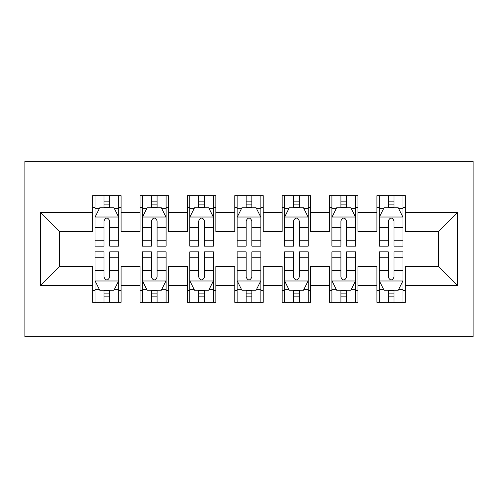 <?xml version="1.0" encoding="UTF-8"?>
<svg xmlns="http://www.w3.org/2000/svg" width="498" height="498" viewBox="0 0 498 498"><rect width="100%" height="100%" fill="white"/><g stroke="black" fill="none" stroke-linecap="round" stroke-linejoin="round"><path stroke-width="0.75" d="M24.9 336.648L473.1 336.648L473.1 161.352L24.9 161.352L24.9 336.648M40.537 285.479L40.537 212.522L92.653 212.522L92.653 231.47L59.486 231.47L59.486 266.53L40.537 285.479L92.653 285.479L92.653 302.298L121.076 302.298L121.076 285.479L140.031 285.479L140.031 302.298L168.455 302.298L168.455 285.479L187.41 285.479L187.41 302.298L215.833 302.298L215.833 285.479L234.788 285.479L234.788 302.298L263.212 302.298L263.212 285.479L282.167 285.479L282.167 302.298L310.59 302.298L310.59 285.479L329.545 285.479L329.545 302.298L357.969 302.298L357.969 285.479L376.924 285.479L376.924 302.298L405.347 302.298L405.347 266.53L438.514 266.53L438.514 231.47L405.347 231.47L405.347 212.522L457.463 212.522L457.463 285.479L405.347 285.479M405.347 212.522L405.347 195.702L376.924 195.702L376.924 212.522L357.969 212.522L357.969 195.702L329.545 195.702L329.545 212.522L310.59 212.522L310.59 195.702L282.167 195.702L282.167 212.522L263.212 212.522L263.212 195.702L234.788 195.702L234.788 212.522L215.833 212.522L215.833 195.702L187.41 195.702L187.41 212.522L168.455 212.522L168.455 195.702L140.031 195.702L140.031 212.522L121.076 212.522L121.076 195.702L92.653 195.702L92.653 212.522M357.969 285.479L357.969 266.53L376.924 266.53L376.924 285.479M457.463 212.522L438.514 231.47M310.59 285.479L310.59 266.53L329.545 266.53L329.545 285.479M376.924 212.522L376.924 231.47L357.969 231.47L357.969 212.522M263.212 285.479L263.212 266.53L282.167 266.53L282.167 285.479M329.545 212.522L329.545 231.47L310.59 231.47L310.59 212.522M215.833 285.479L215.833 266.53L234.788 266.53L234.788 285.479M282.167 212.522L282.167 231.47L263.212 231.47L263.212 212.522M168.455 285.479L168.455 266.53L187.41 266.53L187.41 285.479M234.788 212.522L234.788 231.47L215.833 231.47L215.833 212.522M121.076 285.479L121.076 266.53L140.031 266.53L140.031 285.479M187.41 212.522L187.41 231.47L168.455 231.47L168.455 212.522M59.486 266.53L92.653 266.53L92.653 285.479M140.031 212.522L140.031 231.47L121.076 231.47L121.076 212.522M376.924 207.542L379.289 207.542M402.982 207.542L405.347 207.542M329.545 207.542L331.911 207.542M355.603 207.542L357.969 207.542M282.167 207.542L284.532 207.542M308.225 207.542L310.59 207.542M234.788 207.542L237.154 207.542M260.846 207.542L263.212 207.542M187.41 207.542L189.775 207.542M213.468 207.542L215.833 207.542M140.031 207.542L142.397 207.542M166.089 207.542L168.455 207.542M92.653 207.542L95.018 207.542M118.711 207.542L121.076 207.542M92.653 290.459L95.018 290.459M118.711 290.459L121.076 290.459M140.031 290.459L142.397 290.459M166.089 290.459L168.455 290.459M187.41 290.459L189.775 290.459M213.468 290.459L215.833 290.459M234.788 290.459L237.154 290.459M260.846 290.459L263.212 290.459M282.167 290.459L284.532 290.459M308.225 290.459L310.59 290.459M329.545 290.459L331.911 290.459M355.603 290.459L357.969 290.459M376.924 290.459L379.289 290.459M402.982 290.459L405.347 290.459M40.537 212.522L59.486 231.47M438.514 266.53L457.463 285.479M109.709 201.858L104.02 201.858M118.711 240.217L109.709 240.217L109.709 246.155L118.711 246.155L118.711 217.259L113.974 207.778L99.756 207.778L95.018 217.259L95.018 246.155L104.02 246.155L104.02 240.217L95.018 240.217M95.018 217.259L95.018 195.702M118.711 217.259L118.711 195.702M104.02 207.778L104.02 195.702M109.709 195.702L109.709 207.778M109.709 240.217L109.709 220.807C107.817 217.159 105.918 217.159 104.02 220.807L104.02 240.217M109.709 207.542L104.02 207.542M104.02 296.142L109.709 296.142M95.018 257.783L104.02 257.783L104.02 251.845L95.018 251.845L95.018 280.741L99.756 290.222L113.974 290.222L118.711 280.741L118.711 251.845L109.709 251.845L109.709 257.783L118.711 257.783M118.711 280.741L118.711 302.298M95.018 280.741L95.018 302.298M109.709 290.222L109.709 302.298M104.02 302.298L104.02 290.222M104.02 257.783L104.02 277.193C105.912 280.841 107.811 280.841 109.709 277.193L109.709 257.783M104.02 290.459L109.709 290.459M157.088 201.858L151.398 201.858M166.089 240.217L157.088 240.217L157.088 246.155L166.089 246.155L166.089 217.259L161.352 207.778L147.134 207.778L142.397 217.259L142.397 246.155L151.398 246.155L151.398 240.217L142.397 240.217M142.397 217.259L142.397 195.702M166.089 217.259L166.089 195.702M151.398 207.778L151.398 195.702M157.088 195.702L157.088 207.778M157.088 240.217L157.088 220.807C155.195 217.159 153.297 217.159 151.398 220.807L151.398 240.217M157.088 207.542L151.398 207.542M204.466 201.858L198.777 201.858M213.468 240.217L204.466 240.217L204.466 246.155L213.468 246.155L213.468 217.259L208.73 207.778L194.513 207.778L189.775 217.259L189.775 246.155L198.777 246.155L198.777 240.217L189.775 240.217M189.775 217.259L189.775 195.702M213.468 217.259L213.468 195.702M198.777 207.778L198.777 195.702M204.466 195.702L204.466 207.778M204.466 240.217L204.466 220.807C202.574 217.159 200.675 217.159 198.777 220.807L198.777 240.217M204.466 207.542L198.777 207.542M151.398 296.142L157.088 296.142M142.397 257.783L151.398 257.783L151.398 251.845L142.397 251.845L142.397 280.741L147.134 290.222L161.352 290.222L166.089 280.741L166.089 251.845L157.088 251.845L157.088 257.783L166.089 257.783M166.089 280.741L166.089 302.298M142.397 280.741L142.397 302.298M157.088 290.222L157.088 302.298M151.398 302.298L151.398 290.222M151.398 257.783L151.398 277.193C153.291 280.841 155.189 280.841 157.088 277.193L157.088 257.783M151.398 290.459L157.088 290.459M198.777 296.142L204.466 296.142M189.775 257.783L198.777 257.783L198.777 251.845L189.775 251.845L189.775 280.741L194.513 290.222L208.73 290.222L213.468 280.741L213.468 251.845L204.466 251.845L204.466 257.783L213.468 257.783M213.468 280.741L213.468 302.298M189.775 280.741L189.775 302.298M204.466 290.222L204.466 302.298M198.777 302.298L198.777 290.222M198.777 257.783L198.777 277.193C200.669 280.841 202.568 280.841 204.466 277.193L204.466 257.783M198.777 290.459L204.466 290.459M251.845 201.858L246.155 201.858M260.846 240.217L251.845 240.217L251.845 246.155L260.846 246.155L260.846 217.259L256.109 207.778L241.891 207.778L237.154 217.259L237.154 246.155L246.155 246.155L246.155 240.217L237.154 240.217M237.154 217.259L237.154 195.702M260.846 217.259L260.846 195.702M246.155 207.778L246.155 195.702M251.845 195.702L251.845 207.778M251.845 240.217L251.845 220.807C249.952 217.159 248.054 217.159 246.155 220.807L246.155 240.217M251.845 207.542L246.155 207.542M299.223 201.858L293.534 201.858M308.225 240.217L299.223 240.217L299.223 246.155L308.225 246.155L308.225 217.259L303.487 207.778L289.27 207.778L284.532 217.259L284.532 246.155L293.534 246.155L293.534 240.217L284.532 240.217M284.532 217.259L284.532 195.702M308.225 217.259L308.225 195.702M293.534 207.778L293.534 195.702M299.223 195.702L299.223 207.778M299.223 240.217L299.223 220.807C297.331 217.159 295.432 217.159 293.534 220.807L293.534 240.217M299.223 207.542L293.534 207.542M246.155 296.142L251.845 296.142M237.154 257.783L246.155 257.783L246.155 251.845L237.154 251.845L237.154 280.741L241.891 290.222L256.109 290.222L260.846 280.741L260.846 251.845L251.845 251.845L251.845 257.783L260.846 257.783M260.846 280.741L260.846 302.298M237.154 280.741L237.154 302.298M251.845 290.222L251.845 302.298M246.155 302.298L246.155 290.222M246.155 257.783L246.155 277.193C248.048 280.841 249.946 280.841 251.845 277.193L251.845 257.783M246.155 290.459L251.845 290.459M293.534 296.142L299.223 296.142M284.532 257.783L293.534 257.783L293.534 251.845L284.532 251.845L284.532 280.741L289.27 290.222L303.487 290.222L308.225 280.741L308.225 251.845L299.223 251.845L299.223 257.783L308.225 257.783M308.225 280.741L308.225 302.298M284.532 280.741L284.532 302.298M299.223 290.222L299.223 302.298M293.534 302.298L293.534 290.222M293.534 257.783L293.534 277.193C295.426 280.841 297.325 280.841 299.223 277.193L299.223 257.783M293.534 290.459L299.223 290.459M346.602 201.858L340.912 201.858M355.603 240.217L346.602 240.217L346.602 246.155L355.603 246.155L355.603 217.259L350.866 207.778L336.648 207.778L331.911 217.259L331.911 246.155L340.912 246.155L340.912 240.217L331.911 240.217M331.911 217.259L331.911 195.702M355.603 217.259L355.603 195.702M340.912 207.778L340.912 195.702M346.602 195.702L346.602 207.778M346.602 240.217L346.602 220.807C344.709 217.159 342.811 217.159 340.912 220.807L340.912 240.217M346.602 207.542L340.912 207.542M340.912 296.142L346.602 296.142M331.911 257.783L340.912 257.783L340.912 251.845L331.911 251.845L331.911 280.741L336.648 290.222L350.866 290.222L355.603 280.741L355.603 251.845L346.602 251.845L346.602 257.783L355.603 257.783M355.603 280.741L355.603 302.298M331.911 280.741L331.911 302.298M346.602 290.222L346.602 302.298M340.912 302.298L340.912 290.222M340.912 257.783L340.912 277.193C342.805 280.841 344.703 280.841 346.602 277.193L346.602 257.783M340.912 290.459L346.602 290.459M393.98 201.858L388.291 201.858M402.982 240.217L393.98 240.217L393.98 246.155L402.982 246.155L402.982 217.259L398.244 207.778L384.026 207.778L379.289 217.259L379.289 246.155L388.291 246.155L388.291 240.217L379.289 240.217M379.289 217.259L379.289 195.702M402.982 217.259L402.982 195.702M388.291 207.778L388.291 195.702M393.98 195.702L393.98 207.778M393.98 240.217L393.98 220.807C392.088 217.159 390.189 217.159 388.291 220.807L388.291 240.217M393.98 207.542L388.291 207.542M388.291 296.142L393.98 296.142M379.289 257.783L388.291 257.783L388.291 251.845L379.289 251.845L379.289 280.741L384.026 290.222L398.244 290.222L402.982 280.741L402.982 251.845L393.98 251.845L393.98 257.783L402.982 257.783M402.982 280.741L402.982 302.298M379.289 280.741L379.289 302.298M393.98 290.222L393.98 302.298M388.291 302.298L388.291 290.222M388.291 257.783L388.291 277.193C390.183 280.841 392.082 280.841 393.98 277.193L393.98 257.783M388.291 290.459L393.98 290.459M118.592 217.022L95.137 217.022M95.018 208.351L99.476 208.351M114.254 208.351L118.711 208.351M104.02 227.518L95.018 227.518M118.711 227.518L109.709 227.518M109.709 204.871L104.02 204.871M95.137 280.978L118.592 280.978M118.711 289.649L114.254 289.649M99.476 289.649L95.018 289.649M109.709 270.482L118.711 270.482M95.018 270.482L104.02 270.482M104.02 293.129L109.709 293.129M165.971 217.022L142.515 217.022M142.397 208.351L146.854 208.351M161.632 208.351L166.089 208.351M151.398 227.518L142.397 227.518M166.089 227.518L157.088 227.518M157.088 204.871L151.398 204.871M213.349 217.022L189.894 217.022M189.775 208.351L194.232 208.351M209.011 208.351L213.468 208.351M198.777 227.518L189.775 227.518M213.468 227.518L204.466 227.518M204.466 204.871L198.777 204.871M142.515 280.978L165.971 280.978M166.089 289.649L161.632 289.649M146.854 289.649L142.397 289.649M157.088 270.482L166.089 270.482M142.397 270.482L151.398 270.482M151.398 293.129L157.088 293.129M189.894 280.978L213.349 280.978M213.468 289.649L209.011 289.649M194.232 289.649L189.775 289.649M204.466 270.482L213.468 270.482M189.775 270.482L198.777 270.482M198.777 293.129L204.466 293.129M260.728 217.022L237.272 217.022M237.154 208.351L241.611 208.351M256.389 208.351L260.846 208.351M246.155 227.518L237.154 227.518M260.846 227.518L251.845 227.518M251.845 204.871L246.155 204.871M308.106 217.022L284.651 217.022M284.532 208.351L288.989 208.351M303.768 208.351L308.225 208.351M293.534 227.518L284.532 227.518M308.225 227.518L299.223 227.518M299.223 204.871L293.534 204.871M237.272 280.978L260.728 280.978M260.846 289.649L256.389 289.649M241.611 289.649L237.154 289.649M251.845 270.482L260.846 270.482M237.154 270.482L246.155 270.482M246.155 293.129L251.845 293.129M284.651 280.978L308.106 280.978M308.225 289.649L303.768 289.649M288.989 289.649L284.532 289.649M299.223 270.482L308.225 270.482M284.532 270.482L293.534 270.482M293.534 293.129L299.223 293.129M355.485 217.022L332.029 217.022M331.911 208.351L336.368 208.351M351.146 208.351L355.603 208.351M340.912 227.518L331.911 227.518M355.603 227.518L346.602 227.518M346.602 204.871L340.912 204.871M332.029 280.978L355.485 280.978M355.603 289.649L351.146 289.649M336.368 289.649L331.911 289.649M346.602 270.482L355.603 270.482M331.911 270.482L340.912 270.482M340.912 293.129L346.602 293.129M402.863 217.022L379.408 217.022M379.289 208.351L383.746 208.351M398.525 208.351L402.982 208.351M388.291 227.518L379.289 227.518M402.982 227.518L393.98 227.518M393.98 204.871L388.291 204.871M379.408 280.978L402.863 280.978M402.982 289.649L398.525 289.649M383.746 289.649L379.289 289.649M393.98 270.482L402.982 270.482M379.289 270.482L388.291 270.482M388.291 293.129L393.98 293.129"/></g></svg>
